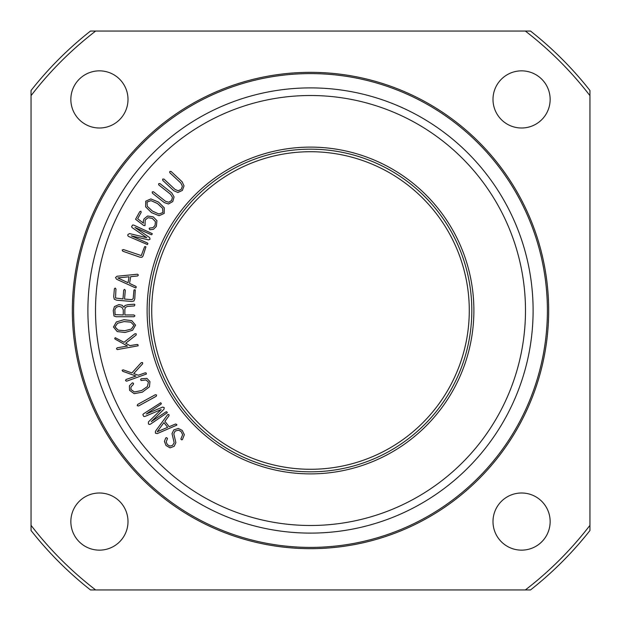 <?xml version="1.0" encoding="UTF-8"?>
<svg xmlns="http://www.w3.org/2000/svg" width="621" height="621" viewBox="0 0 621 621"><rect width="100%" height="100%" fill="white"/><g stroke="black" fill="none" stroke-linecap="round" stroke-linejoin="round"><path stroke-width="0.93" d="M589.95 95.665L589.95 90.487A355.662 355.662 0 0 0 530.513 31.05L90.487 31.05A355.662 355.662 0 0 0 31.05 90.487L31.05 530.513A355.662 355.662 0 0 0 90.487 589.95L530.513 589.95A355.662 355.662 0 0 0 589.95 530.513L589.95 95.665A352.487 352.487 0 0 0 525.335 31.05M589.95 525.335A352.487 352.487 0 0 1 525.335 589.95M95.665 589.95A352.487 352.487 0 0 1 31.05 525.335M31.05 95.665A352.487 352.487 0 0 1 95.665 31.05M162.749 180.369L162.686 179.089L163.975 179.073L175.068 189.467L178.219 190.771L181.231 189.327L182.395 186.199L180.781 182.985L169.75 172.654L169.797 171.466L171.016 171.388L182.108 181.782L184.033 185.92L182.364 190.437L177.87 192.494L173.802 190.732L162.749 180.369M152.393 193.178L152.223 191.905L153.503 191.78L165.419 201.212L168.679 202.244L171.559 200.56L172.452 197.338L170.581 194.272L158.728 184.895L158.666 183.715L159.876 183.529L171.8 192.968L174.066 196.927L172.778 201.561L168.47 203.991L164.27 202.578L152.393 193.178M117.804 277.921L129.059 276.78L128.058 282.718L117.804 277.921M116.476 279.186L115.529 277.533L116.973 276.26L137.466 274.234L138.405 275.033L137.637 275.957L130.689 276.648L129.548 283.409L135.797 286.335L136.286 286.91L135.805 288.028L116.476 279.186M114.373 288.881L115.219 288.051L115.948 289.013L115.545 298.018L122.981 298.934L123.711 290.154L124.557 289.355L125.295 290.286L124.557 299.066L131.9 299.679L133.204 298.631L133.88 290.512L134.175 289.813L135.262 289.906L134.773 298.856L133.926 301.006L131.784 301.464L116.686 300.199L114.256 299.213L113.713 296.714L114.373 288.881M117.617 323.238L124.122 321.569L130.783 322.136L133.942 325.311L131.365 329.052L124.883 330.69L118.192 330.155L115.032 326.894L117.617 323.238M113.457 327.026L116.406 321.926L123.967 319.699L131.761 320.638L135.549 325.171L132.568 330.279L125.038 332.468L117.214 331.567L113.457 327.026M117.408 349.576L116.438 348.831L117.113 347.814L127.499 346.06L115.211 339.167L114.714 338.639L115.196 337.684L124.006 342.295L134.967 333.725L136.247 333.865L136.154 335.045L125.683 343.242L129.975 345.641L137.039 344.445L137.909 344.593L138.149 345.804L117.408 349.576M126.614 381.193L125.535 380.619L126.024 379.501L135.983 376.039L122.717 371.296L122.081 370.263L123.191 369.852L131.908 372.918L141.293 362.641L142.574 362.563L142.675 363.743L133.717 373.57L138.343 375.216L145.12 372.864L146.005 372.864L146.44 374.021L126.614 381.193M129.595 390.337L129.409 385.82L132.374 382.831L133.507 383.273L133.344 384.446L130.984 386.945L130.961 389.507L134.415 391.975L141.549 390.57L147.387 386.557L148.427 382.086L145.974 379.967L141.083 380.533L140.625 379.353L141.27 378.748L146.929 378.375L149.964 381.659L149.436 386.836L142.294 392.185L134.159 393.66L129.595 390.337M138.553 405.979L137.218 405.692L137.621 404.45L155.366 394.715L156.624 395.034L156.22 396.276L138.553 405.979M150.352 424.236L149.288 424.461L148.427 423.887L148.435 421.915L161.173 409.557L144.833 416.497L143.785 416.466L142.861 414.766L143.459 413.85L160.73 402.742L161.351 403.673L160.94 404.255L146.23 414.013L162.609 407.089L164.216 407.578L164.014 409.2L151.276 421.62L165.986 411.863L166.7 411.739L167.321 412.67L150.352 424.236M166.032 445.521L164.418 441.438L165.729 437.991L166.475 437.611L167.484 438.434L166.187 441.981L167.367 444.628L169.929 446.095L172.56 445.366L174.175 442.75L172.017 433.675L173.795 429.879L178.343 428.459L182.209 430.4L184.352 434.708L182.442 439.489L181.759 439.854L180.851 439.094L182.644 434.692L181.091 431.525L178.506 430.159L175.138 431.067L173.787 433.831L175.867 442.618L174.159 446.313L170.076 447.85L166.032 445.521M157.222 431.75L163.921 422.629L167.654 427.349L157.222 431.75M157.276 433.574L155.413 433.179L155.436 431.253L167.654 414.681L168.889 414.517L169.052 415.705L164.914 421.325L169.168 426.705L175.526 424.019L176.783 424.492L176.791 425.152L157.276 433.574M123.269 314.963L115.126 314.676L114.838 309.809L116.158 307.302L119.069 306.324L121.949 307.302L123.269 309.809L123.269 314.963M113.255 310.554L114.404 306.611L118.921 304.569L122.205 305.291L123.936 307.279L124.968 305.516L127.965 304.655L134.415 304.197L134.873 304.709L134.353 305.92L127.421 306.44L125.52 307.387L124.852 309.118L124.852 314.963L133.957 314.963L134.936 315.856L133.957 316.749L116.22 316.749L113.969 316.027L113.255 310.554M122.849 251.241L122.166 250.061L123.439 249.557L141.278 255.58L144.437 247.104L144.887 246.529L145.927 246.863L143.001 256.062L141.906 257.288L139.958 257.195L122.849 251.241M128.57 236.446L127.81 235.67L127.825 234.637L129.494 233.581L146.758 237.696L132.141 227.635L131.598 226.735L132.537 225.043L133.631 225.05L152.277 233.659L151.819 234.684L151.105 234.653L134.982 227.48L149.614 237.579L150.065 239.201L148.59 239.892L131.272 235.825L147.402 242.99L147.891 243.525L147.433 244.55L128.57 236.446M139.756 211.645L140.889 211.187L141.146 212.405L137.66 218.739L143.451 223.164L143.311 221.022L144.01 218.903L147.604 216.015L153.216 216.861L156.934 220.68L156.368 226.378L153.472 229.32L149.832 229.723L149.141 228.59L149.537 228.047L152.875 227.713L155.033 225.516L155.452 221.643L152.277 218.382L148.054 217.707L145.19 220.044L145.011 225.633L143.769 225.508L135.557 219.291L139.756 211.645M150.988 200.645L157.478 203.525L162.632 208.361L162.857 212.553L158.891 214.004L152.448 211.109L147.255 206.281L147.045 202.066L150.988 200.645M145.725 201.188L150.849 198.93L158.464 202.042L164.262 207.825L164.177 213.43L159.03 215.72L151.462 212.599L145.617 206.816L145.725 201.188M473.885 310.5A163.385 163.385 0 0 1 228.807 451.995A163.385 163.385 0 0 1 228.807 169.005A163.385 163.385 0 0 1 473.885 310.5M70.848 99.43A28.582 28.582 0 0 1 113.713 74.675A28.582 28.582 0 0 1 113.713 124.177A28.582 28.582 0 0 1 70.848 99.43M492.996 99.43A28.582 28.582 0 0 1 535.861 74.675A28.582 28.582 0 0 1 535.861 124.177A28.582 28.582 0 0 1 492.996 99.43M492.996 521.57A28.582 28.582 0 0 1 535.861 496.823A28.582 28.582 0 0 1 535.861 546.325A28.582 28.582 0 0 1 492.996 521.57M70.848 521.57A28.582 28.582 0 0 1 113.713 496.823A28.582 28.582 0 0 1 113.713 546.325A28.582 28.582 0 0 1 70.848 521.57M151.718 310.5A158.782 158.782 0 0 1 310.5 151.718A158.782 158.782 0 0 1 469.282 310.5A158.782 158.782 0 0 1 310.5 469.282A158.782 158.782 0 0 1 151.718 310.5M471.82 310.5A161.32 161.32 0 0 1 229.84 450.209A161.32 161.32 0 0 1 229.84 170.791A161.32 161.32 0 0 1 471.82 310.5M525.482 310.5A214.982 214.982 0 0 1 203.005 496.684A214.982 214.982 0 0 1 203.005 124.316A214.982 214.982 0 0 1 525.482 310.5M533.105 310.5A222.605 222.605 0 0 1 199.194 503.282A222.605 222.605 0 0 1 199.194 117.718A222.605 222.605 0 0 1 533.105 310.5M548.669 310.5A238.169 238.169 0 0 1 191.415 516.757A238.169 238.169 0 0 1 191.415 104.243A238.169 238.169 0 0 1 548.669 310.5A238.169 238.169 0 0 1 191.415 516.757A238.169 238.169 0 0 1 191.415 104.243A238.169 238.169 0 0 1 548.669 310.5M547.396 310.5A236.896 236.896 0 0 1 192.052 515.663A236.896 236.896 0 0 1 192.052 105.337A236.896 236.896 0 0 1 547.396 310.5A236.896 236.896 0 0 1 192.052 515.663A236.896 236.896 0 0 1 192.052 105.337A236.896 236.896 0 0 1 547.396 310.5"/></g></svg>
